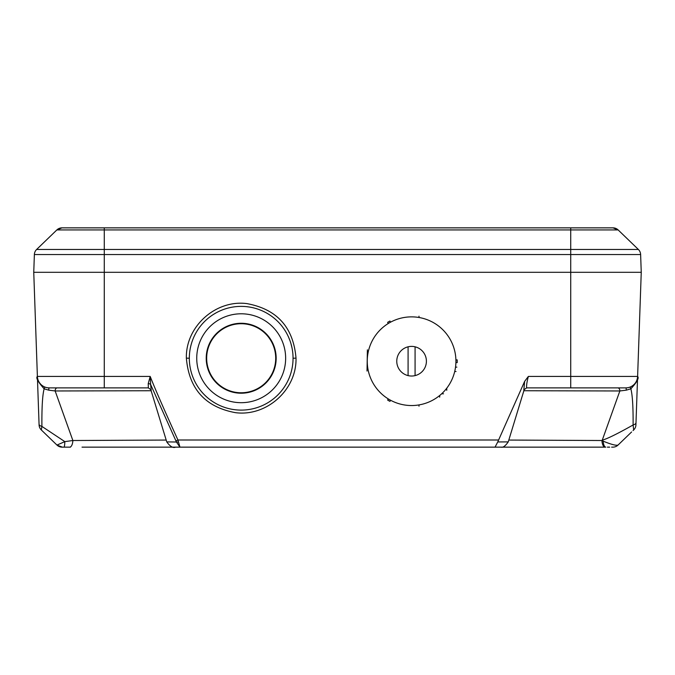 <?xml version="1.0" encoding="UTF-8"?>
<svg xmlns="http://www.w3.org/2000/svg" width="675" height="675" viewBox="0 0 675 675"><rect width="100%" height="100%" fill="white"/><g stroke="black" fill="none" stroke-linecap="round" stroke-linejoin="round"><path stroke-width="1.01" d="M166.193 440.058L72.866 440.513A7.408 3.189 -90 0 1 69.694 447.145L62.117 447.145A7.408 7.408 0 0 1 56.962 445.07L41.335 429.975A7.408 7.408 0 0 1 39.083 424.904L38.973 421.959M613.001 227.855L570.721 227.855L613.001 227.855L618.14 229.93L638.373 249.463L618.14 229.93A7.408 7.408 -90 0 0 613.001 227.855A7.408 7.408 0 0 1 618.14 229.93L56.86 229.93L36.627 249.463A7.408 7.408 0 0 0 34.374 254.534L33.75 272.303L641.25 272.303L33.75 272.303L37.387 376.439C35.682 377.688 37.935 381.814 44.145 388.825L48.676 390.15L55.148 390.968L72.866 440.513L64.834 441.627L56.962 445.07A7.408 7.408 -90 0 0 61.982 447.145A7.408 7.408 0 0 1 56.962 445.07L62.387 447.145M63.357 447.145L64.977 447.145M67.567 447.145L70.462 447.145M82.021 447.145L178.428 447.145M179.786 447.145L358.543 447.145M365.656 447.145L366.643 447.145M67.247 447.145L67.804 447.145L67.247 447.145M84.054 447.145L98.044 447.145M113.122 447.145L129.246 447.145L113.122 447.145M147.817 447.145L165.459 447.145M171.121 447.145L175.492 447.145L171.121 447.145M183.524 447.145L182.993 447.145M547.644 447.145L550.538 447.145M553.222 447.145L593.814 447.145M607.382 447.145L609.677 447.145M611.617 447.145L612.605 447.145M631.597 431.975L618.038 445.07A7.408 7.408 -90 0 1 612.892 447.145A7.408 7.408 0 0 0 618.038 445.07C616.132 445.736 611.17 444.437 603.155 441.155A7.408 2.683 -90 0 0 605.787 447.145L501.112 447.145M592.068 447.145L579.091 447.145M561.853 447.145L545.645 447.145M534.178 447.145L512.89 447.145M494.142 447.145L491.484 447.145M491.653 447.145L494.193 447.145M633.69 429.95L633.049 430.574L633.665 429.975L633.099 424.98C617.169 433.941 606.892 438.986 602.277 440.117L601.931 440.513A7.408 3.172 -90 0 0 605.078 447.145L179.938 447.145M180.757 447.145L183.414 447.145M183.288 447.145L174.623 447.145M44.761 387.003L44.145 388.825C42.5 394.824 41.749 407.354 41.909 426.414L64.834 441.627A7.408 0.844 -90 0 1 64.015 447.145L62.108 447.145M470.855 447.145L452.182 447.145L470.855 447.145M222.817 447.145L226.37 447.145M389.45 447.145L452.182 447.145M230.479 447.145L333.939 447.145M334.648 447.145L366.803 447.145M367.521 447.145L389.222 447.145M448.63 447.145L444.521 447.145M443.517 393.803L441.636 393.803L443.517 393.803M455.524 367.132L456.84 367.132M446.74 390.302L446.782 388.167M389.332 401.051A45.638 45.638 0 0 1 387.619 400.047L388.277 398.917M455.895 362.576L457.203 362.61L457.22 361.209A45.638 45.638 0 0 1 457.203 362.61L457.22 361.209A45.638 45.638 0 0 0 457.203 359.876L455.903 359.876M390.58 322.161L389.931 321.038A45.638 45.638 0 0 0 387.619 322.372L388.277 323.494M389.931 401.38L390.58 400.25M151.192 390.15L150.626 384.472L176.437 442.015L179.955 447.145L177.93 439.999C164.143 409.691 154.896 388.505 150.196 376.439L148.222 383.611L148.365 387.88L72.276 387.88L137.472 387.88M537.528 387.88L602.724 387.88L526.61 387.88L524.205 389.635L508.25 441.889L497.745 441.948L524.644 381.358L528.356 376.439C526.956 381.611 526.382 385.425 526.635 387.88L625.767 387.88A2.962 0.574 90 0 1 626.324 390.15L630.855 388.825C637.006 382.067 639.259 377.941 637.613 376.439L637.613 376.439A11.855 11.855 0 0 1 625.767 387.88A11.855 11.855 0 0 0 637.613 376.439L635.917 424.904A7.408 7.408 0 0 1 633.665 429.975A7.408 7.408 2 0 0 635.917 424.904A7.408 7.408 2 0 1 633.665 429.975M296.013 358.138C293.406 327.35 277.037 309.175 246.907 303.615C215.797 299.498 185.557 326.422 186.368 358.138C188.966 388.935 205.335 407.109 235.474 412.661C266.583 416.779 296.814 389.855 296.013 358.138L293.051 358.239A51.857 51.857 0 0 0 241.186 306.382A51.857 51.857 0 0 0 189.329 358.239A51.857 51.857 0 0 0 241.186 410.105A51.857 51.857 0 0 0 293.051 358.239M524.644 381.358L523.808 390.15M523.867 390.741L619.852 390.968A2.962 2.059 90 0 0 617.794 387.88L623.076 387.88M367.394 349.827L367.023 371.039M618.038 445.07L618.747 444.378M41.335 429.975A7.408 7.408 0 0 1 39.083 424.904A7.408 7.408 0 0 0 41.335 429.975L41.909 426.414A7.408 2.97 178 0 1 39.057 424.195L37.387 376.498M36.61 249.488L56.86 229.93L36.627 249.463A7.408 7.408 0 0 0 34.374 254.534L570.721 254.534L570.721 227.855L602.724 227.855L104.279 227.855L104.279 249.463L638.373 249.463A7.408 7.408 0 0 1 640.626 254.534L641.25 272.303L637.613 376.439L570.721 376.439L570.721 387.88M37.564 378.11L37.699 378.759M37.733 378.911L37.867 379.392M38.045 379.941L38.213 380.405M38.281 380.557L38.585 381.223M38.585 381.232L38.914 381.856M38.964 381.949L39.462 382.733M39.487 382.776L40.837 384.396M40.905 384.463L41.698 385.172M41.934 385.366L43.225 386.243M47.858 387.796L48.954 387.872M48.676 390.15A2.962 0.574 90 0 1 49.233 387.88A11.855 11.855 90 0 1 37.387 376.439A11.855 11.855 90 0 0 49.233 387.88L104.279 387.88L104.279 376.439L150.196 376.439L150.626 384.472A2.962 1.898 2.4 0 0 148.222 383.611M178.284 442.015A2.962 0.903 -6.9 0 1 176.437 442.015L166.75 441.889C170.134 446.521 173.07 448.267 175.568 447.145M49.233 387.88L57.206 387.88A2.962 2.059 90 0 0 55.148 390.968L151.132 390.741M176.099 440.8L177.93 439.999L498.302 439.999M497.745 441.948L495.045 447.145M626.324 390.15L619.852 390.968L602.277 440.117A11.855 4.641 -134 0 0 603.155 441.155L601.931 440.513L508.807 440.058M635.993 422.752A7.408 2.962 2 0 1 633.099 424.98C633.226 406.966 632.475 394.917 630.855 388.825L630.163 387.037M626.122 387.872L627.151 387.796M631.665 386.311L632.804 385.56M632.872 385.509L633.833 384.708M634.61 383.923L635.226 383.172M635.361 382.987L635.698 382.489M635.723 382.463L636.12 381.805M636.154 381.729L636.694 380.624M636.896 380.101L637.369 378.473M276.159 358.239A34.965 34.965 0 0 0 241.186 323.274A34.965 34.965 0 0 0 206.221 358.239A34.965 34.965 0 0 0 241.186 393.213A34.965 34.965 0 0 0 276.159 358.239M285.643 358.239A44.449 44.449 0 0 0 241.186 313.791A44.449 44.449 0 0 0 196.737 358.239A44.449 44.449 0 0 0 241.186 402.697A44.449 44.449 0 0 0 285.643 358.239M291.895 347.355L291.718 346.57M288.503 337.002L288.267 336.504M275.797 319.621L274.987 318.904M268.557 314.196L267.055 313.293M257.183 308.914L256.053 308.559M248.678 306.931L246.603 306.669M226.252 308.585L225.188 308.914M215.317 313.301L213.899 314.145M207.293 318.997L206.575 319.629M194.079 336.563L193.877 337.011M190.679 346.503L190.485 347.363M190.485 369.132L190.662 369.917M193.877 379.485L194.105 379.983M206.584 396.866L207.394 397.583M213.823 402.292L215.325 403.194M225.197 407.573L226.328 407.928M233.702 409.556L235.778 409.818M246.611 409.818L248.611 409.573M256.129 407.902L257.192 407.573M267.064 403.186L268.481 402.342M275.088 397.491L275.805 396.858M288.301 379.924L288.503 379.477M291.701 369.984L291.895 369.124M255.471 308.391L257.209 308.922M267.114 313.327L268.431 314.111M275.029 318.946L273.814 317.933M283.137 327.755L283.829 328.717M287.947 335.804L288.562 337.137M290.942 343.6L292.013 347.946M267.106 313.327L268.523 314.17M288.562 337.154L289.887 340.419M404.494 447.145L403.777 447.145M104.279 227.855L61.999 227.855A7.408 7.408 0 0 0 56.86 229.93A7.408 7.408 -90 0 1 61.999 227.855A7.408 7.408 0 0 0 56.86 229.93A7.408 7.408 -90 0 1 61.999 227.855L56.86 229.93M638.373 249.463L637.757 248.872M206.668 358.239A34.526 34.526 0 0 0 241.186 392.766A34.526 34.526 0 0 0 275.712 358.239A34.526 34.526 0 0 0 241.186 323.722A34.526 34.526 0 0 0 206.668 358.239M455.92 361.209A44.331 44.331 0 0 0 411.581 316.87A44.331 44.331 0 0 0 367.251 361.209A44.331 44.331 0 0 0 411.581 405.54A44.331 44.331 0 0 0 455.92 361.209M426.406 361.209A14.816 14.816 0 0 0 411.581 346.393A14.816 14.816 0 0 0 396.765 361.209A14.816 14.816 0 0 0 411.581 376.026A14.816 14.816 0 0 0 426.406 361.209M408.088 346.807L408.088 375.604M415.083 375.604L415.083 346.807M454.705 371.503L456.047 371.503M640.626 254.534L570.721 254.534L570.721 376.439L528.356 376.439M36.627 249.463L104.279 249.463L104.279 376.439L37.387 376.439M418.998 316.195L418.998 317.495M418.998 404.916L418.998 406.215M186.368 358.138L189.329 358.239M439.712 395.483L439.678 397.17M56.962 445.07L60.32 446.926M166.75 441.889L150.795 389.635L148.365 387.88M176.411 441.821L176.259 441.197M181.06 447.145L173.888 447.145M174.226 447.145L180.495 447.145M508.25 441.889C505.339 446.015 502.976 447.77 501.162 447.145L493.315 447.145M617.794 387.88L625.767 387.88"/></g></svg>
